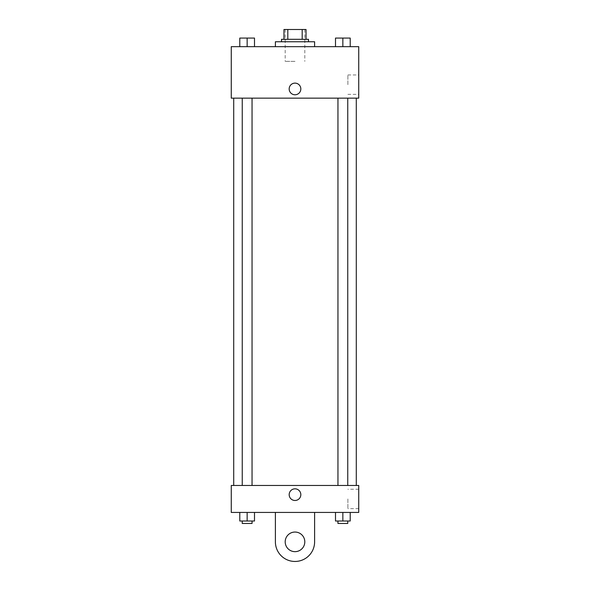<?xml version="1.0" encoding="UTF-8"?>
<svg xmlns="http://www.w3.org/2000/svg" width="590" height="590" viewBox="0 0 590 590"><rect width="100%" height="100%" fill="white"/><g stroke="black" fill="none" stroke-linecap="round" stroke-linejoin="round"><path stroke-width="0.44" stroke-dasharray="2.95 2.21" d="M295 61.367L285.191 61.367L295 61.367M295 29.5L285.191 29.5L295 29.5M302.191 39.309L302.191 29.5L306.033 29.5L306.033 39.309L287.809 39.309L306.033 39.309M302.191 29.5L283.967 29.5M287.809 39.309L283.967 39.309L287.809 39.309L287.809 29.5M308.481 39.309L281.519 39.309M281.519 41.757L308.481 41.757L281.519 41.757M275.39 41.757L314.61 41.757M295 46.662L275.39 46.662L295 46.662M239.791 46.662L254.504 46.662L239.791 46.662L254.504 46.662L239.791 46.662L254.504 46.662L247.151 46.662L247.151 38.077L239.791 38.077L252.048 38.077L239.791 38.077L239.791 46.662L247.151 46.662L239.791 46.662L239.791 38.077L239.791 46.662L254.504 46.662L247.151 46.662L247.151 38.077L254.504 38.077L242.247 38.077L254.504 38.077L254.504 46.662L254.504 38.077M335.496 46.662L350.209 46.662L335.496 46.662L350.209 46.662L335.496 46.662L350.209 46.662L342.849 46.662L342.849 38.077L335.496 38.077L347.753 38.077L335.496 38.077L335.496 46.662L342.849 46.662L335.496 46.662L335.496 38.077L335.496 46.662L350.209 46.662L342.849 46.662L342.849 38.077L350.209 38.077L337.952 38.077L350.209 38.077L350.209 46.662L350.209 38.077M358.735 46.662L231.265 46.662L231.265 98.139L358.735 98.139L358.735 46.662M231.265 88.95L231.265 83.124L231.265 88.95M295 98.139L233.714 98.139L295 98.139M342.849 98.139L347.753 98.139L342.849 98.139M247.151 98.139L242.247 98.139L247.151 98.139M358.735 84.658L358.735 74.96L358.735 84.658M295 83.124A5.819 5.819 0 0 0 289.956 91.856A5.819 5.819 0 0 0 300.045 91.856A5.819 5.819 0 0 0 295 83.124A5.819 5.819 0 0 0 289.956 91.856A5.819 5.819 0 0 0 300.045 91.856A5.819 5.819 0 0 0 295 83.124M295 94.769A5.819 5.819 0 0 1 289.956 86.037A5.819 5.819 0 0 1 300.045 86.037A5.819 5.819 0 0 1 295 94.769M347.894 84.658L347.894 74.96L347.894 84.658M295 485.467L233.714 485.467L295 485.467M342.849 485.467L347.753 485.467L342.849 485.467M247.151 485.467L242.247 485.467L247.151 485.467M358.735 485.467L231.265 485.467L231.265 512.43L358.735 512.43L358.735 485.467L231.265 485.467M337.952 38.077L347.753 38.077M342.849 46.662L342.849 38.077M242.247 38.077L252.048 38.077M247.151 46.662L247.151 38.077M350.209 521.014L350.209 512.43L350.209 521.014L335.496 521.014L335.496 512.43L350.209 512.43L335.496 512.43L350.209 512.43L335.496 512.43L350.209 512.43L335.496 512.43L335.496 521.014L347.753 521.014L342.849 521.014L342.849 512.43L342.849 521.014L335.496 521.014L335.496 512.43M337.952 521.014L337.952 523.463L347.753 523.463L337.952 523.463L347.753 523.463L347.753 521.014L337.952 521.014L347.753 521.014M342.849 521.014L342.849 512.43M254.504 521.014L254.504 512.43L254.504 521.014L239.791 521.014L239.791 512.43L254.504 512.43L239.791 512.43L254.504 512.43L239.791 512.43L254.504 512.43L239.791 512.43L239.791 521.014L252.048 521.014L247.151 521.014L247.151 512.43L247.151 521.014L239.791 521.014L239.791 512.43M242.247 521.014L242.247 523.463L252.048 523.463L242.247 523.463L252.048 523.463L252.048 521.014L242.247 521.014L252.048 521.014M247.151 521.014L247.151 512.43M289.181 494.656A5.819 5.819 0 0 0 297.913 499.7A5.819 5.819 0 0 0 297.913 489.619A5.819 5.819 0 0 0 289.181 494.656M358.735 498.948L358.735 508.646L358.735 498.948M347.894 498.948L347.894 508.646L347.894 498.948M300.819 494.656A5.819 5.819 0 0 0 292.087 489.619A5.819 5.819 0 0 0 292.087 499.7A5.819 5.819 0 0 0 300.819 494.656A5.819 5.819 0 0 1 292.087 499.7A5.819 5.819 0 0 1 292.087 489.619A5.819 5.819 0 0 1 300.819 494.656M231.265 500.482L231.265 488.837L231.265 500.482M275.39 512.43L275.39 541.849L275.39 512.43L314.61 512.43L314.61 541.849A19.61 19.61 0 0 1 295 561.459A19.61 19.61 0 0 1 275.39 541.849A19.61 19.61 0 0 0 295 561.459A19.61 19.61 0 0 0 314.61 541.849A19.61 19.61 0 0 1 295 561.459A19.61 19.61 0 0 1 275.39 541.849L275.39 512.43L314.61 512.43M295 551.657A9.809 9.809 0 0 1 286.511 536.944A9.809 9.809 0 0 1 303.489 536.944A9.809 9.809 0 0 1 295 551.657A9.809 9.809 0 0 1 286.511 536.944A9.809 9.809 0 0 1 303.489 536.944A9.809 9.809 0 0 1 295 551.657A9.809 9.809 0 0 1 286.511 536.944A9.809 9.809 0 0 1 303.489 536.944A9.809 9.809 0 0 1 295 551.657M295 532.04A9.809 9.809 0 0 1 303.489 546.753A9.809 9.809 0 0 1 286.511 546.753A9.809 9.809 0 0 1 295 532.04A9.809 9.809 0 0 0 286.511 546.753A9.809 9.809 0 0 0 303.489 546.753A9.809 9.809 0 0 0 295 532.04M285.191 29.5L285.191 61.367M304.809 29.5L304.809 61.367M347.894 94.356L358.735 94.356M347.894 74.96L358.735 74.96M252.048 485.467L252.048 98.139M242.247 485.467L242.247 98.139M347.753 485.467L347.753 98.139M337.952 485.467L337.952 98.139M358.735 489.25L347.894 489.25M358.735 508.646L347.894 508.646"/><path stroke-width="0.89" d="M287.809 39.309L287.809 29.5L283.967 29.5L283.967 39.309L283.967 29.5M287.809 29.5L306.033 29.5L306.033 39.309M302.191 39.309L302.191 29.5M281.519 41.757L281.519 39.309L308.481 39.309L308.481 41.757M314.61 46.662L314.61 41.757L275.39 41.757L275.39 46.662M231.265 46.662L358.735 46.662L358.735 98.139L231.265 98.139L231.265 46.662M295 94.769A5.819 5.819 0 0 1 289.956 86.037A5.819 5.819 0 0 1 300.045 86.037A5.819 5.819 0 0 1 295 94.769M231.265 485.467L358.735 485.467L358.735 512.43L231.265 512.43L231.265 485.467L358.735 485.467M335.496 46.662L335.496 38.077L350.209 38.077L350.209 46.662L350.209 38.077M342.849 46.662L342.849 38.077M347.753 38.077L337.952 38.077M239.791 46.662L239.791 38.077L254.504 38.077L254.504 46.662L254.504 38.077M247.151 46.662L247.151 38.077M252.048 38.077L242.247 38.077M335.496 512.43L335.496 521.014L350.209 521.014L350.209 512.43L350.209 521.014M342.849 521.014L342.849 512.43M347.753 521.014L347.753 523.463L337.952 523.463L337.952 521.014M239.791 512.43L239.791 521.014L254.504 521.014L254.504 512.43L254.504 521.014M247.151 521.014L247.151 512.43M252.048 521.014L252.048 523.463L242.247 523.463L242.247 521.014M289.181 494.656A5.819 5.819 0 0 1 297.913 489.619A5.819 5.819 0 0 1 297.913 499.7A5.819 5.819 0 0 1 289.181 494.656M314.61 512.43L314.61 541.849A19.61 19.61 0 0 1 295 561.459A19.61 19.61 0 0 1 275.39 541.849L275.39 512.43M295 551.657A9.809 9.809 0 0 1 286.511 536.944A9.809 9.809 0 0 1 303.489 536.944A9.809 9.809 0 0 1 295 551.657M356.286 485.467L356.286 98.139M233.714 485.467L233.714 98.139M337.952 98.139L337.952 485.467M347.753 98.139L347.753 485.467M252.048 485.467L252.048 98.139M242.247 485.467L242.247 98.139"/></g></svg>
